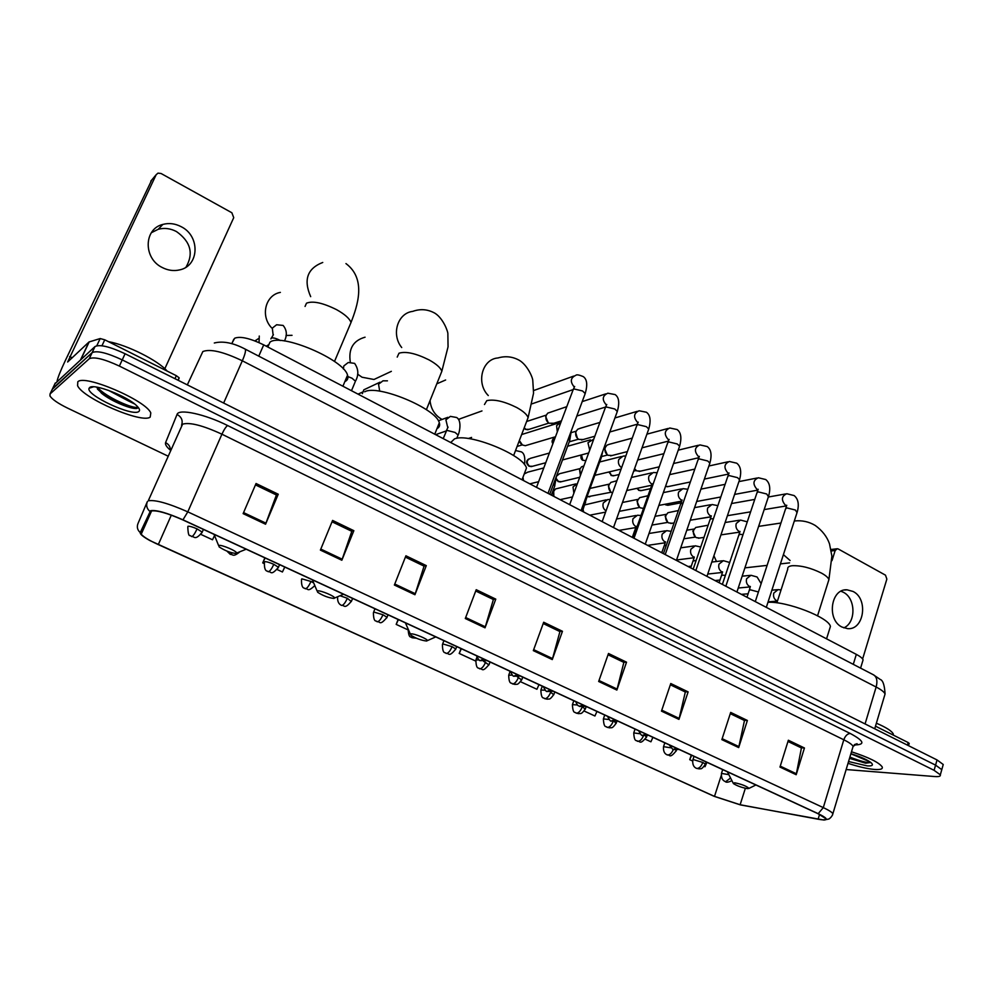 <?xml version="1.0" encoding="UTF-8"?>
<svg xmlns="http://www.w3.org/2000/svg" width="993" height="993" viewBox="0 0 993 993"><rect width="100%" height="100%" fill="white"/><g stroke="black" fill="none" stroke-linecap="round" stroke-linejoin="round"><path stroke-width="1.49" d="M231.717 343.69L234.671 338.228C240.281 336.019 249.963 338.228 263.716 344.869L856.326 654.375C860.248 656.46 862.507 658.285 863.091 659.849L862.582 661.524M942.878 765.777L943.238 764.498L937.044 759.943L125.093 353.744C109.875 346.631 99.846 344.223 95.018 346.532L54.851 383.869M943.238 764.498L941.426 770.916L941.786 769.649L935.567 765.131L122.238 359.9C106.983 352.788 96.954 350.368 92.15 352.627L52.257 389.33M77.789 381.858L77.591 385.743C83.226 398.565 142.26 423.924 150.204 417.085L150.799 412.964C146.108 400.44 83.946 373.84 77.789 381.858L77.591 385.743C83.226 398.565 142.26 423.924 150.204 417.085L150.799 412.964C146.108 400.44 83.946 373.84 77.789 381.858M848.022 763.332C858.448 766.757 867.311 768.805 874.597 769.463C880.431 769.873 882.963 769.016 882.206 766.919C878.991 762.438 868.751 757.398 851.485 751.775C868.751 757.398 878.991 762.438 882.206 766.919C882.963 769.016 880.431 769.873 874.597 769.463C867.311 768.805 858.448 766.757 848.022 763.332M151.197 510.985C156.695 510.092 167.221 513.058 182.786 519.885L817.847 813.627L825.568 818.455C826.3 819.982 823.818 820.23 818.108 819.213L740.133 804.74L714.501 796.386L158.297 544.598C149.186 540.403 143.488 536.928 141.217 534.197L140.845 532.819L151.197 510.985M150.576 510.7L140.249 532.571C139.901 534.147 143.178 536.841 150.055 540.651L714.215 796.349L740.468 804.913L823.805 820.032C828.336 819.796 826.461 817.673 818.195 813.664L182.96 519.823C166.998 512.822 156.211 509.781 150.576 510.7M846.148 769.538L934.81 776.551C938.993 776.849 940.83 776.265 940.321 774.813L941.786 769.649L935.567 765.131L122.238 359.9C106.983 352.788 96.954 350.368 92.15 352.627L52.666 388.462L55.273 383M787.983 741.461L801.425 747.94L796.187 774.726L804.442 747.99L788.355 740.232L779.977 767.068L796.187 774.726M801.103 747.779L804.442 747.99M730.277 713.657L744.477 720.496L738.68 747.58L747.381 720.471L730.687 712.415L721.849 739.624L738.68 747.58M744.154 720.347L747.381 720.471M670.349 684.785L685.319 691.997L678.951 719.379L688.124 691.885L670.771 683.519L661.462 711.125L678.951 719.379M685.021 691.86L688.124 691.885M608.039 654.759L623.852 662.381L616.864 690.061L626.533 662.182L608.486 653.481L598.667 681.483L616.864 690.061M623.579 662.244L626.533 662.182M255.449 484.894L276.414 494.986L265.553 524.217L278.251 494.229L256.045 483.517L243.124 513.629L265.553 524.217M276.253 494.911L278.251 494.229M332.034 521.784L351.807 531.317L341.84 560.238L353.856 530.684L332.593 520.431L320.379 550.097L341.84 560.238M351.621 531.23L353.856 530.684M405.392 557.123L424.073 566.134L414.937 594.733L426.295 565.625L405.914 555.795L394.37 585.026L414.937 594.733M423.862 566.035L426.295 565.625M475.721 591.009L493.384 599.524L485.018 627.824L495.78 599.127L476.218 589.693L465.295 618.515L485.018 627.824M493.149 599.412L495.78 599.127M543.208 623.53L559.928 631.585L552.269 659.575L562.46 631.287L543.692 622.239L533.328 650.626L552.269 659.575M559.667 631.461L562.46 631.287M940.321 774.813L934.09 770.32L119.371 366.069C104.079 358.969 94.05 356.524 89.271 358.734L50.06 393.948L49.985 395.996C52.219 399.409 58.053 403.431 67.499 408.073L167.78 456.01M584.207 711.05L594.931 716.003L596.954 711.447M645.388 739.251L650.924 741.796L652.885 737.327M691.265 755.077L689.738 759.682L692.58 760.998M704.298 766.397L705.005 766.72L706.917 762.314M398.106 619.483L396.182 624.398L407.986 629.847M264.858 557.855L262.735 562.907L264.076 563.528M277.171 569.56L282.434 571.98L284.755 567.053M200.909 534.42L212.514 539.77L214.538 535.55M520.655 681.769L536.928 689.266L539 684.649M461.05 648.59L459.213 653.456L475.635 661.028M459.213 653.456L461.36 648.739M396.182 624.398L398.392 619.607M262.735 562.907L265.081 557.954M689.738 759.682L691.662 755.263M167.172 371.097C158.421 360.682 127.191 344.919 108.473 341.666M134.564 403.952L127.985 400.713L130.654 401.16M127.985 400.713L108.374 390.311M96.582 387.109L101.547 393.253C111.601 401.606 132.665 409.861 137.121 408.359L137.468 408.16M89.593 387.605L89.109 388.251C85.311 394.866 132.714 416.961 138.784 411.524C140.212 410.519 139.616 408.682 136.972 406.05C127.998 396.505 93.367 383.013 89.593 387.605M137.965 407.105C134.502 409.699 105.419 396.989 97.351 387.233M136.178 408.483C130.505 408.905 110.409 400.216 100.454 391.825L97.426 389.033M151.37 232.71L158.235 229.284C164.366 227.658 170.448 228.415 176.456 231.555C190.656 241.634 193.846 253.488 186.026 267.142M181.247 226.727C175.178 223.549 169.046 222.767 162.852 224.418C143.662 228.837 143.191 258.453 162.244 267.514C167.941 270.431 173.701 271.226 179.51 269.922C199.32 266.099 200.462 236.16 181.247 226.727M174.967 378.693L176.332 375.689L104.761 339.805L101.956 345.763M57.023 381.386C57.768 377.65 60.499 370.786 65.228 360.769L151.78 179.956M164.826 368.726L233.727 217.678L231.865 212.763L161.052 173.49L157.974 173.142L156.149 174.743L67.636 362.011L88.998 341.977L100.181 338.551L104.761 339.805M176.332 375.689L179.112 377.787L178.306 380.369M286.009 335.473L292.029 335.324M236.173 553.449L236.607 553.076C237.277 551.239 221.352 544.412 218.808 545.467L219.143 546.907C225.188 550.83 230.873 553.014 236.173 553.449M344.844 381.597L345.043 381.511C347.674 380.207 348.506 378.097 347.538 375.193C344.248 359.751 281.156 332.767 269.959 342.175L267.837 347.004M280.374 292.401C265.367 294.933 260.129 316.159 271.722 327.951M357.579 374.125L362.048 377.228L373.976 379.487L383.906 374.833M333.958 598.444L334.567 598.047C335.237 596.359 320.491 590.152 317.524 590.885L317.611 592.238C323.11 595.788 328.559 597.86 333.958 598.444M436.97 428.641C439.378 427.375 440.16 425.426 439.303 422.782C436.423 408.644 377.539 384.105 364.704 391.813M365.064 337.198C353.21 340.537 348.295 348.841 350.306 362.122M430.043 400.613C430.912 409.054 434.884 415.31 441.947 419.406L442.034 419.456M458.642 419.729L460.417 418.674M426.543 641.031L427.35 640.646C428.02 639.107 414.292 633.435 410.978 633.869L410.792 635.135C415.819 638.362 421.069 640.336 426.543 641.031M524.465 473.351L526.464 468.063C523.956 455.104 468.708 432.638 454.533 438.881L450.698 442.53M445.621 379.996L436.796 383.819M747.369 788.628L748.97 788.392C746.599 786.146 741.821 784.259 734.609 782.757L733.405 783.576C737.091 785.897 741.746 787.573 747.369 788.628M829.391 629.761L830.421 626.434C829.006 617.485 786.493 601.05 767.961 602.304M713.905 555.782L716.487 561.504M553.796 423.241L549.104 423.241C546.274 421.305 545.306 418.661 546.224 415.297L547.739 413.138L566.78 406.671M548.186 422.608L545.728 416.638M583.251 439.514L578.857 439.415C576.064 437.516 575.121 434.897 576.002 431.558L577.628 429.299L580.061 428.343L599.909 422.435M577.492 438.496L575.642 432.402M612.184 455.477L608.064 455.303C605.32 453.429 604.389 450.847 605.258 447.52L606.959 445.174L609.292 444.305L632.256 438.112M607.269 454.769L604.613 448.762L605.085 447.843M640.609 471.129L636.749 470.905L634.552 468.733M636.004 470.421L634.366 469.242M637.667 460.007L663.883 453.677M668.562 486.508L665.496 486.496M527.283 445.112L525.309 445.696L522.417 444.988L519.364 440.532M521.213 444.07L519.103 441.215M521.648 434.549L558.848 422.881M580.52 475.138L579.775 469.23L581.526 466.834L583.896 465.94M580.396 475.461L579.552 469.689M612.495 492.938L611.688 492.565C609.044 490.691 608.163 488.134 609.019 484.882L610.856 482.399L616.889 480.749M610.732 491.87L608.374 486.011L609.032 484.845M643.526 508.391L640.373 507.857C637.779 506.008 636.91 503.476 637.742 500.236L639.653 497.679L648.007 495.718M639.492 507.224L637.022 501.328L637.854 499.951M672.062 523.274L668.562 522.877C666.005 521.064 665.136 518.545 665.955 515.33L667.941 512.711L678.38 510.551M667.743 522.293L665.173 516.36L666.154 514.821M699.531 538.045L696.242 537.623C693.735 535.848 692.878 533.353 693.673 530.15L695.721 527.469L708.133 525.223M683.842 538.802L695.448 537.064L692.829 531.143L693.958 529.455M267.924 345.676L266.385 346.259M259.036 342.61L259.26 336.044M362.346 393.675L363.835 389.815L379.934 382.218M437.354 434.065L435.828 434.76M530.647 483.653L529.952 483.926M523.547 480.575L522.951 477.335M523.026 480.302L522.616 478.229M524.217 473.984L527.742 472.159L543.779 467.951M553.883 496.426L553.672 491.411L555.472 488.966L575.729 483.926M553.287 496.115L553.386 492.044M583.673 511.978L583.09 509.67M583.003 511.631L582.705 510.725M584.827 504.891L606.164 499.851M616.554 519.004L636.016 515.491M840.997 591.245L843.305 592.238C855.842 598.22 856.227 622.685 843.814 627.874M853.049 591.456L847.091 589.817C830.793 588.315 826.412 619.88 842.039 627.079L847.575 628.643C864.059 630.369 868.602 598.841 853.049 591.456M907.441 745.135L908.185 742.565L875.491 726.168M862.619 658.967L886.861 579.105L885.495 575.17L838.303 549.005L837.298 548.732L835.175 550.507L831.985 560.635M908.185 742.565L909.154 743.546M893.377 735.143L893.278 733.976C891.851 731.022 886.215 727.422 876.372 723.202M870.029 761.892L855.681 755.785L859.752 756.765M855.681 755.785L850.864 753.836M849.511 758.354L865.573 763.183L870.873 762.525M848.556 761.532L867.237 765.888C872.152 766.174 873.555 765.218 871.444 763.021C867.82 759.968 860.968 756.865 850.914 753.699M870.799 762.463C867.944 763.158 860.981 761.383 849.884 757.113M865.573 763.183L849.598 758.081M231.803 343.702L233.789 339.234M258.763 356.152L263.716 344.869M853.285 664.342L856.326 654.375M884.44 696.081L885.061 693.983C884.266 692.034 881.288 689.713 876.136 687.019L242.317 360.794C223.338 351.745 210.181 348.655 202.845 351.547L187.329 384.874M223.648 403.046L242.317 360.794C245.122 354.265 246.065 350.368 245.172 349.102L244.948 348.977M95.018 346.532L89.271 358.734M125.093 353.744L119.371 366.069M937.044 759.943L934.09 770.32M214.302 342.995C223.015 340.81 233.305 342.846 245.172 349.102L873.852 675.004C876.893 677.238 877.651 681.248 876.136 687.019L865.077 723.947M874.721 728.763L885.061 693.983C884.564 685.145 882.938 680.292 880.183 679.423L873.207 674.669M170.362 450.164C166.551 446.912 164.962 444.392 165.57 442.642L177.052 414.453C178.566 408.433 204.893 414.081 227.596 425.525L850.219 733.455C847.401 733.728 845.266 735.838 843.802 739.785L221.923 434.202C202.845 425.426 189.725 422.075 182.6 424.16L148.255 500.82C155.107 499.578 168.289 503.252 187.801 511.854L182.96 519.823M850.219 733.455C864.295 741.039 865.598 744.862 854.166 744.936M852.565 748.201L853.099 746.401C852.217 744.626 849.114 742.429 843.802 739.785L823.296 807.607C828.708 810.151 831.911 812.175 832.891 813.689L832.482 815.116M140.249 532.571C137.431 530.039 136.662 527.047 137.965 523.596L147.336 501.639C145.934 505.363 146.765 508.602 149.819 511.345M143.29 529.554L142.545 529.046M818.195 813.664L823.296 807.607L187.801 511.854L221.923 434.202C224.058 429.609 225.945 426.717 227.596 425.525M50.06 393.948L52.666 388.462M165.57 442.642C168.835 444.268 170.424 446.8 170.349 450.263M177.052 414.453C181.582 416.973 183.097 420.573 181.57 425.227M714.501 796.386L721.203 775.607M740.133 804.74L745.358 788.281M818.108 819.213L819.56 814.446M158.297 544.598L171.317 515.156M552.58 658.582L533.688 649.658M485.354 626.819L465.667 617.522M415.297 593.727L394.767 584.021M342.225 559.208L320.801 549.079M265.963 523.174L243.57 512.599M617.162 689.092L599.002 680.515M679.224 718.423L661.785 710.181M738.941 746.624L722.159 738.693M796.423 773.783L780.262 766.149M115.734 401.991L134.291 408.396M72.241 357.815L69.659 356.537M80.57 359.789L88.998 341.977M156.149 174.743L150.787 181.123M179.15 378.122L178.169 380.294M89.209 341.865L80.83 359.54M96.793 345.738L100.181 338.551M305.062 306.44L306.477 303.2C312.783 300.656 322.837 302.828 336.639 309.692C344.794 314.272 349.586 318.53 351.013 322.489L334.492 361.477M310.685 296.646C303.312 279.827 307.333 268.433 322.75 262.462M397.225 357.095L399 353.21C405.889 351.137 415.906 353.371 429.075 359.913C436.361 363.984 440.619 367.77 441.835 371.27L440.333 375.006M401.718 347.538C391.019 334.455 397.597 313.105 412.691 311.392C420.461 308.6 427.921 309.245 435.095 313.316C443.424 318.654 448.24 332.146 447.868 334.033L448.054 346.818L441.835 371.27L426.394 409.699M484.472 404.523L486.781 400.651C494.166 399.012 504.159 401.309 516.745 407.54C523.261 411.176 527.047 414.553 528.102 417.643L526.811 421.02M488.283 395.549C475.796 383.062 482.077 359.032 497.952 357.964C505.636 355.73 512.922 356.611 519.773 360.571C527.568 365.585 532.682 377.352 532.782 380.468L533.551 393.203L528.102 417.643L513.629 455.539M776.886 602.825L787.772 569.088C787.35 567.264 788.814 566.134 792.178 565.725C801.066 565.402 810.822 567.859 821.484 573.11C825.828 575.518 828.311 577.69 828.907 579.639L828.236 581.761M790.093 560.499L783.403 554.653M794.326 520.99L794.499 520.977C801.972 520.183 808.91 521.673 815.278 525.483C822.291 530.597 827.02 536.716 829.503 543.829L831.886 556.105L828.907 579.639L817.562 615.772M584.827 394.569L585.2 393.576L582.581 390.969L573.805 388.908L572.986 390.137L536.505 487.34M574.177 386.922C569.895 381.647 570.466 377.762 575.89 375.292C576.573 374.423 579.006 374.845 583.201 376.57C587.074 379.189 587.732 384.85 585.2 393.576L548.012 493.36M524.043 428.268L525.831 429.311L524.23 427.797M526.638 421.491L546.311 415.086M616.951 412.43L617.298 411.474L614.791 408.992L606.053 406.919L605.159 408.135L569.659 504.667M606.301 404.921C601.82 399.683 602.329 395.773 607.803 393.203L615.114 394.581C618.999 397.262 619.731 402.897 617.298 411.474L581.079 510.625M529.157 429.311L525.831 429.311M553.126 443.077C552.133 440.209 552.865 438.273 555.298 437.268M648.429 429.932L648.752 429.026L646.369 426.667L637.655 424.57L636.699 425.774L602.155 521.635M637.568 422.41C633.149 417.184 633.658 413.311 639.095 410.767L646.406 412.232C650.316 414.987 651.098 420.585 648.752 429.026L613.488 527.556M581.19 454.98C580.533 457.649 581.079 459.424 582.841 460.28L581.513 454.906M679.311 447.111L679.609 446.242L677.325 443.983L668.637 441.885L667.631 443.064L633.993 538.268M668.674 439.812L668.227 439.551C663.87 434.338 664.379 430.49 669.779 427.995L677.089 429.535C681.024 432.377 681.868 437.95 679.609 446.242L645.264 544.152M585.845 460.665L583.487 460.355M608.883 471.998L611.564 475.461L609.367 471.874M709.585 463.954L709.871 463.123L707.699 460.975L699.035 458.853L697.955 460.032L665.211 554.566M698.96 456.73L698.302 456.37C694.008 451.182 694.529 447.359 699.879 444.901L707.19 446.527C711.162 449.444 712.055 454.98 709.871 463.123L676.407 560.412M614.307 475.61L611.564 475.461M636.823 488.395L639.157 490.319L637.357 488.271M739.288 480.488L739.562 479.693L737.476 477.633L728.837 475.51L727.708 476.665L695.82 570.553M728.663 473.326L727.807 472.879C723.562 467.691 724.096 463.892 729.396 461.484L736.719 463.185C740.753 466.325 741.697 471.824 739.562 479.693L706.954 576.374M641.739 490.505L639.157 490.319M664.876 504.295L666.291 504.916L665.36 504.196M768.433 496.699L766.695 493.98L758.081 491.845L756.889 492.987L725.833 586.23M757.808 489.586L756.753 489.065C752.582 483.901 753.116 480.14 758.354 477.757L765.702 479.532C769.761 482.759 770.754 488.233 768.681 495.954L736.918 592.014M668.711 505.127L666.291 504.916M797.031 512.624L795.368 510.017L786.779 507.882L785.525 508.987L755.276 601.609M786.394 505.524L785.165 504.953C781.057 499.814 781.59 496.078 786.779 493.732L794.139 495.569C798.235 498.896 799.278 504.332 797.267 511.904L766.311 607.368M695.237 519.5L693.946 519.6M483.566 659.004L480.215 660.556C479.718 661.226 478.465 659.613 476.417 655.703M557.321 431.881L556.577 425.662L560.946 422.236M569.361 441.55L569.684 440.681L568.257 439.03M528.624 459.014C525.88 461 525.967 463.383 528.872 466.139L529.455 466.201C526.203 462.775 526.526 460.156 530.423 458.332L549.377 453.044M517.378 674.644L513.94 676.134C513.493 676.816 512.239 675.215 510.191 671.318M589.718 450.139L587.955 442.754L593.764 439.142M600.939 458.58L600.703 456.892M532.571 466.276L529.455 466.201M556.328 479.818L558.538 481.543L556.428 478.812M554.553 486.545L556.465 476.193L559.531 473.723L580.061 468.584M550.519 689.974L547.006 691.389C546.56 692.084 545.318 690.495 543.27 686.622M621.556 467.641L621.395 467.542C618.738 465.518 617.857 462.837 618.751 459.511L623.083 456.085L625.813 455.986M561.455 481.667L558.538 481.543M582.99 704.993L579.403 706.346C578.46 705.03 578.323 707.537 575.692 701.629M652.252 486.582L650.849 487.687L633.124 537.809M651.942 484.112L651.569 483.901C648.963 481.915 648.081 479.259 648.95 475.957L653.282 472.519L657.167 472.693M589.842 496.785L587.211 496.674M614.828 719.726L611.179 721.005C610.769 721.712 609.541 720.148 607.493 716.325M683.147 502.793L680.701 503.873L663.436 553.647M681.744 500.273L681.173 499.963C678.616 498.002 677.747 495.37 678.591 492.094L682.899 488.668L687.839 489.251M646.046 734.162L642.322 735.391C641.962 736.111 640.746 734.559 638.66 730.749M713.396 518.805L711.062 518.743L709.995 519.749L693.176 569.175M710.988 516.112L710.231 515.715C707.711 513.791 706.867 511.196 707.686 507.932L711.969 504.506L717.865 505.636M676.667 748.325L672.882 749.492L669.232 744.887M743.037 534.582L739.872 534.346L738.755 535.326L722.37 584.418M739.686 531.652L738.755 531.193C736.285 529.281 735.453 526.712 736.247 523.485L740.505 520.059L747.282 521.834M201.927 532.831L202.212 532.136L197.073 528.872C192.654 526.935 189.613 526.079 187.95 526.29M197.073 528.872C195.087 533.204 193.374 535.761 191.934 536.58L189.986 535.525C188.769 536.121 188.049 533.266 187.789 526.948M280.349 340.562L279.691 340.177C275.793 338.203 272.976 337.533 271.226 338.154L270.89 338.911M273.087 334.74L272.318 328.124L276.625 324.748L283.129 325.443C286.878 329.999 287.325 335.187 284.47 340.971M232.3 552.952L230.215 554.293L226.913 551.115M273.795 564.309C269.525 562.435 266.496 561.566 264.672 561.69L264.399 562.348C264.039 573.47 268.333 570.367 268.073 571.67L268.532 571.745C270.121 571.037 271.883 568.555 273.795 564.309L278.462 567.276C270.419 576.759 271.3 570.888 268.222 571.745M343.379 368.986L343.851 365.908L348.258 362.495L354.613 363.376C358.585 369.111 358.858 375.069 355.444 381.213L352.006 378.209L347.091 376.26M355.06 382.168L351.485 390.708M278.201 567.922L279.554 564.645M310.946 581.464L301.822 578.845L301.5 579.478C301.189 590.487 305.422 587.409 305.136 588.688L305.621 588.775C307.296 588.117 309.071 585.684 310.946 581.464L313.676 582.903M379.711 391.205L378.544 384.241L382.988 380.815L387.444 380.84M351.336 601.572L347.327 598.27L340.264 595.825M347.327 598.27C345.49 602.453 343.69 604.836 341.952 605.457L341.431 605.345C338.601 604.029 337.335 601.224 337.62 596.917M382.95 614.729L373.852 612.073L373.405 612.693C373.529 623.716 376.657 620.004 376.98 621.668L377.526 621.792C379.351 621.221 381.163 618.875 382.95 614.729L387.022 617.311C379.264 626.645 380.245 620.91 377.166 621.755M457.748 435.89L458.083 435.046L455.092 432.439L446.701 430.317L443.226 438.633M447.694 427.325L445.894 419.816L450.388 416.377L456.581 417.494C462.378 420.622 459.163 433.693 458.083 435.046L456.78 438.335M386.798 617.894L388.002 614.804M413.882 637.047L411.822 637.655C411.425 635.967 408.706 639.777 408.16 629.115M452.076 646.654L443.002 643.985L442.419 644.569C442.568 655.281 445.696 651.756 445.956 653.332L446.565 653.481C448.513 653.009 450.35 650.725 452.076 646.654L455.787 649.012C448.476 658.111 449.097 652.674 446.155 653.419M455.588 649.546L456.706 646.58M488.966 664.9L483.566 661.276M479.036 659.824L475.895 660.035C476.094 670.66 479.185 667.147 479.408 668.686L480.041 668.848C482.052 668.413 483.901 666.179 485.602 662.145M541.744 473.4L543.593 468.473M551.363 495.11L554.826 485.8L553.449 484.299M521.685 679.969L517.378 676.841M512.475 675.153L508.701 675.19C508.962 685.741 512.028 682.228 512.214 683.743L512.872 683.916C514.945 683.532 516.807 681.335 518.47 677.325M573.867 493.223L572.998 486.967L577.442 483.517M585.597 502.793L585.336 501.304M553.784 694.74L550.457 692.096M545.318 690.209L540.875 690.048C541.247 700.611 544.201 696.974 544.375 698.513L545.058 698.7C547.18 698.34 549.055 696.18 550.693 692.208M605.991 510.874L605.891 510.812C603.272 508.863 602.403 506.244 603.297 502.967L607.741 499.529L610.124 499.504M577.554 705.005L572.427 704.62C572.887 715.146 575.717 711.435 575.928 712.986L576.623 713.197C578.733 712.912 580.582 710.864 582.196 707.053M636.054 529.53L634.75 530.461L632.305 537.387M635.88 526.613L635.594 526.439C633.025 524.515 632.169 521.933 633.025 518.669L637.456 515.23L641.019 515.491M585.249 709.225L582.817 707.053M609.193 719.528L603.384 718.907C603.893 729.371 606.698 725.672 606.86 727.199L607.592 727.41C609.665 727.186 611.502 725.262 613.091 721.638M666.427 545.033L664.156 545.914L661.772 552.766M665.223 542.041L664.739 541.781C662.219 539.894 661.375 537.325 662.207 534.085L666.613 530.659L671.181 531.329M616.132 723.438L614.506 721.712M640.237 733.79L633.745 732.921C634.316 743.323 637.084 739.636 637.221 741.138L637.965 741.349C640.051 741.188 641.875 739.351 643.452 735.825M696.192 560.337L693.002 561.095L690.694 567.872M694.02 557.185L693.362 556.85C690.892 554.988 690.048 552.443 690.867 549.228L695.237 545.802L700.735 546.994M646.418 737.377L645.5 736.098M670.709 747.791L663.535 746.674C663.175 750.894 664.329 753.6 667.011 754.804L667.78 755.04C669.878 754.903 671.702 753.116 673.266 749.665M725.374 575.419L722.395 575.146L721.34 575.99L719.093 582.705M722.296 572.042L721.477 571.633C719.044 569.808 718.212 567.288 719.006 564.098L723.351 560.673L729.681 562.485M676.146 751.068L675.799 750.199M702.808 762.463L693.871 759.744L692.766 760.179C692.444 764.374 693.61 767.055 696.254 768.234L697.036 768.47C699.407 768.297 701.331 766.286 702.808 762.463L705.452 764.126C700.859 770.916 700.549 768.073 699.382 768.905L696.515 768.359M758.429 591.977L750.274 589.78L749.156 590.612L746.972 597.265M750.063 586.615L749.082 586.168C746.686 584.356 745.88 581.873 746.649 578.696L750.956 575.282L757.1 576.995L761.147 583.636M705.328 764.498L706.16 761.966M728.85 774.639L721.464 773.423C721.179 777.606 722.333 780.262 724.952 781.404L725.759 781.652L730.563 778.003M777.32 600.926L776.203 600.442C773.857 598.655 773.05 596.197 773.808 593.044L778.065 589.631L781.057 589.904M835.175 550.507L831.29 550.966M860.583 668.128L863.091 659.849M854.663 744.514L857.108 743.707L853.099 746.401L832.891 813.689C832.333 815.799 831.017 817.574 828.944 819.002L823.805 820.032M141.217 534.197L151.631 510.849M93.479 386.811L89.109 388.251M101.534 393.24L100.454 391.825M158.235 229.284L162.852 224.418M179.112 377.787L178.008 380.22M236.607 553.076L246.202 549.216M347.538 375.193L342.908 386.227M218.597 545.554L214.054 534.346M345.961 263.579C366.653 279.033 357.443 306.018 351.013 322.489M391.354 371.345L373.976 379.487M334.567 598.047L343.528 594.236M439.303 422.782L434.748 434.202M317.102 591.021L312.385 579.825M481.977 410.928L458.418 419.394M427.35 640.646L435.778 636.898M526.464 468.063L522.02 479.78M410.332 634.055L405.429 622.872M789.572 562.87L780.411 563.887M767.117 565.377L744.911 567.859M748.97 788.392L755.896 784.979M830.421 626.434L826.561 638.834M733.082 782.931L727.385 771.784M780.945 523.026L758.627 526.377M573.395 389.107L574.674 386.488M572.986 389.653L532.087 403.803M573.644 376.099L533.651 390.559M605.544 407.155L606.773 404.499M605.581 407.031L576.834 416.03M561.467 420.846L551.872 423.85M525.309 429.324L527.779 429.746L548.868 423.092M605.742 393.886L582.208 401.606M554.069 437.851C551.909 440.036 551.525 441.959 552.915 443.635M637.059 424.843L638.238 422.137M637.27 424.21L609.801 431.992M594.832 436.237L581.488 440.011M569.262 441.823L578.485 439.191M637.208 411.338L614.928 417.966M571.335 432.6L576.163 431.173M667.954 442.183L669.096 439.427M668.301 441.115L642.024 447.831M627.402 451.579L610.571 455.886M582.928 460.33L585.87 460.603M601.634 456.532L607.579 455.005M668.053 428.467L646.915 434.164M604.203 447.322L605.482 446.974M698.265 459.188L699.357 456.37M698.7 457.736L673.539 463.532M659.228 466.834L639.132 471.476M610.993 475.424L613.252 475.858L619.148 474.493M633.695 471.104L636.165 470.533M698.29 445.286L678.231 450.177M727.993 475.858L729.048 472.991M728.49 474.071L704.385 479.073M690.358 481.977L667.197 486.781M638.573 490.269L640.77 490.703L650.502 488.668M727.943 461.807L708.89 466.002M694.815 469.093L669.654 474.629M757.15 492.218L758.168 489.288M757.684 490.132L734.597 494.427M720.806 496.984L696.689 501.477M665.682 504.854L667.83 505.288L681.074 502.806M757.038 478.03L738.916 481.605M725.101 484.348L700.934 489.127M785.773 508.267L786.754 505.276M786.319 505.921L764.176 509.595M750.609 511.842L727.422 515.69M693.772 519.624L710.827 516.881M785.562 493.955L768.334 497.009M754.742 499.417L731.518 503.538M549.737 494.253L569.684 440.681L571.285 430.912M555.497 436.759L525.309 445.696M517.105 446.428L522.256 444.889M486.657 660.444L480.426 660.655M581.799 510.998L601.237 457.748L602.689 451.467M588.663 452.994L562.522 459.945M528.959 466.189L531.292 466.611L545.74 462.738M590.401 439.849L567.611 446.254M520.332 676.022L514.175 676.233M557.892 474.269L556.85 475.151M621.097 469.081L594.819 475.337M558.029 481.518L560.288 481.953L579.726 477.285M621.345 456.519L599.698 461.981M553.337 691.277L547.242 691.5M651.135 486.918L652.314 483.814M651.644 485.242L626.744 490.53M587.186 496.835L611.154 492.218M651.693 472.879L631.424 477.472M590.041 488.419L609.379 484.087M585.696 706.246L579.651 706.457M680.962 503.128L682.104 499.988M681.533 501.142L658.843 505.425M643.551 508.329L642.744 508.478M619.297 511.333L639.74 507.423M681.459 488.953L663.336 492.615M622.474 502.47L638.164 499.33M617.423 720.918L611.427 721.129M710.243 519.041L711.323 515.851M710.851 516.77L690.234 520.22M674.098 522.926L670.821 523.472M651.954 525.074L667.842 522.38M710.653 504.742L694.566 507.634M655.02 516.335L666.427 514.3M648.528 735.304L642.583 735.515M738.978 534.656L740.021 531.429M739.599 532.136L720.943 534.879M704 537.387L698.402 538.218M739.301 520.245L725.126 522.504M686.808 530.188L694.206 529.021M679.038 749.417L673.142 749.616M271.399 338.054L273.41 334.691M268.247 344.956L266.248 346.197M203.404 529.418L202.212 532.136C194.789 541.384 194.318 535.935 191.674 536.605M254.928 340.922L258.279 338.737M239.425 552.195C232.809 557.408 233.094 554.293 230.351 554.355M358.039 394.134L362.594 392.061M314.806 585.585C307.222 592.722 308.364 588.29 305.298 588.762M352.602 598.431L351.584 600.976C344.161 610.161 344.459 604.7 341.604 605.42M426.568 409.811L426.642 409.066M446.502 430.403L448.091 427.114M446.105 430.999L435.629 434.661M447.831 417.321L438.36 420.809M374.957 608.771L373.629 612.122M471.601 437.429L468.237 438.534M416.365 638.201L412.008 637.742M515.541 450.524L521.3 451.852C524.329 453.329 525.396 457.599 524.503 464.662M443.908 640.671L442.617 644.035M538.628 481.679L529.828 483.852M490.046 662.008L489.152 664.391C481.63 673.564 482.697 667.966 479.619 668.785M476.95 657.217L476.081 659.513M582.469 511.358L587.31 495.904M572.502 496.947L560.077 499.653M522.728 677.127L521.871 679.473C517.018 686.461 516.72 683.594 515.23 684.438L512.438 683.854M552.927 490.914L554.02 490.654M510.129 671.293L508.888 674.694M605.581 512.127L589.792 515.168M554.777 691.947L553.945 694.268C549.191 701.182 548.868 698.364 547.404 699.209L544.598 698.613M542.277 686.163L541.048 689.576M634.999 529.79L636.215 526.377M635.644 527.581L618.962 530.411M586.218 706.482L585.411 708.779C580.893 715.543 580.322 712.912 578.782 713.682L576.151 713.098M573.805 700.748L572.589 704.161M664.379 545.281L665.533 541.83M665.049 542.799L647.622 545.38M616.914 721.166L616.281 723.003C611.626 729.855 611.266 727.062 609.851 727.881L607.108 727.31M665.31 530.858L649 533.489M604.725 715.047L603.533 718.473M693.226 560.474L694.33 556.999M693.908 557.756L676.568 559.978M646.915 735.912L646.555 736.967C639.368 746.041 640.15 740.294 637.469 741.25M694.057 545.964L680.739 547.838M660.717 552.22L662.021 552.046M635.048 729.073L633.882 732.511M721.539 575.406L722.594 571.881M722.221 572.464L707.736 574.053M676.444 750.187L676.283 750.683C669.145 759.757 669.779 753.91 667.271 754.928M722.283 560.797L711.782 562.075M688.087 566.519L691.289 566.134M664.813 742.838L663.659 746.289M749.343 590.053L750.348 586.478M750 586.925L738.246 588.017M749.988 575.381L742.156 576.188M714.985 580.557L719.975 580.049M694.02 756.356L692.891 759.794M777.283 601.137L768.098 601.845M777.184 589.705L771.896 590.165M741.411 594.36L748.114 593.789M722.693 769.612L721.576 773.063M731.915 780.647C728.341 782.385 726.106 782.67 725.213 781.528M844.447 590.028L847.091 589.817M831.017 549.489L836.826 548.794M909.216 743.335L908.533 745.681M893.278 733.976L892.992 734.944"/></g></svg>
